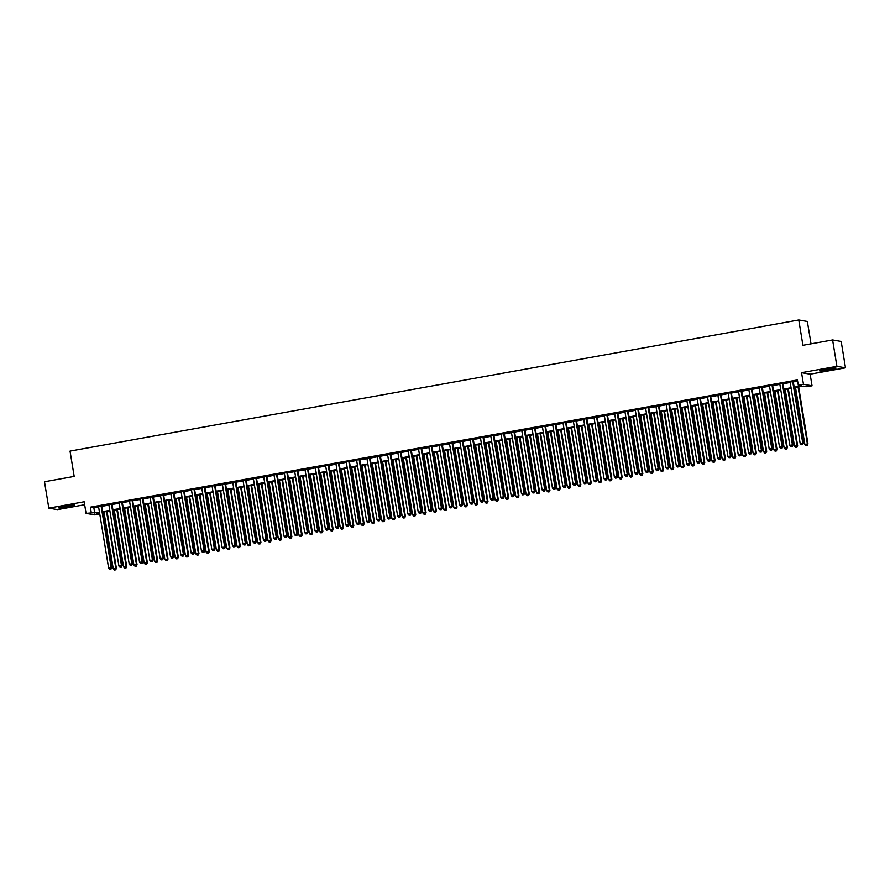 <?xml version="1.0" encoding="UTF-8"?>
<svg xmlns="http://www.w3.org/2000/svg" width="890" height="890" viewBox="0 0 890 890"><rect width="100%" height="100%" fill="white"/><g stroke="black" fill="none" stroke-linecap="round" stroke-linejoin="round"><path stroke-width="1.33" d="M68.341 506.788A8.366 0.623 170.7 0 0 74.782 505.12A8.366 0.623 170.7 0 0 64.725 506.154A8.366 0.623 170.7 0 0 58.284 507.823A8.366 0.623 170.7 0 0 68.341 506.788M829.602 369.806A8.366 0.623 170.7 0 0 836.044 368.137A8.366 0.623 170.7 0 0 825.976 369.172A8.366 0.623 170.7 0 0 819.534 370.841A8.366 0.623 170.7 0 0 829.602 369.806M99.758 513.964L94.663 514.887L86.074 513.374L99.469 512.206M811.024 343.829L807.364 321.468L798.775 319.966L70.032 451.097L74.182 476.417L44.5 481.757L48.817 508.134L57.405 509.636L84.661 504.73M798.775 319.966L802.914 345.287L832.595 339.947L841.184 341.449L845.5 367.826L836.912 366.324L801.556 372.676L803.459 384.291L812.047 385.793L806.885 386.727L803.403 386.115L794.269 387.751M801.556 372.676L810.145 374.189L845.5 367.826M810.145 374.189L812.047 385.793M832.595 339.947L836.912 366.324M101.66 505.943L98.534 506.51M111.984 504.085L108.858 504.652M122.308 502.227L119.182 502.794M132.632 500.369L129.506 500.936M142.956 498.511L139.83 499.079M153.28 496.653L150.143 497.221M163.593 494.796L160.467 495.363M173.917 492.938L170.791 493.505M184.241 491.08L181.115 491.647M194.565 489.222L191.439 489.789M204.889 487.364L201.763 487.931M215.213 485.506L212.076 486.074M225.526 483.659L222.4 484.216M235.85 481.801L232.724 482.358M246.174 479.944L243.048 480.5M256.498 478.086L253.372 478.642M266.822 476.228L263.696 476.784M277.146 474.37L274.009 474.926M287.459 472.512L284.333 473.068M297.783 470.654L294.657 471.211M308.107 468.796L304.981 469.353M318.431 466.939L315.305 467.506M328.755 465.081L325.618 465.648M339.068 463.223L335.942 463.79M349.392 461.365L346.266 461.932M359.716 459.507L356.59 460.074M370.04 457.649L366.914 458.216M380.364 455.791L377.238 456.359M390.688 453.933L387.551 454.501M401.001 452.076L397.875 452.643M411.325 450.218L408.199 450.785M421.649 448.36L418.522 448.927M431.973 446.502L428.847 447.069M442.297 444.644L439.171 445.211M452.621 442.786L449.483 443.353M462.934 440.939L459.807 441.496M473.257 439.082L470.131 439.638M483.582 437.224L480.455 437.78M493.906 435.366L490.779 435.922M504.23 433.508L501.103 434.064M514.553 431.65L511.416 432.206M524.866 429.792L521.74 430.348M535.19 427.934L532.064 428.491M545.514 426.076L542.388 426.633M555.838 424.219L552.712 424.786M566.162 422.361L563.036 422.928M576.486 420.503L573.349 421.07M586.799 418.645L583.673 419.212M597.123 416.787L593.997 417.354M607.447 414.929L604.321 415.497M617.771 413.071L614.645 413.639M628.095 411.213L624.969 411.781M638.419 409.356L635.282 409.923M648.732 407.498L645.606 408.065M659.056 405.64L655.93 406.207M669.38 403.782L666.254 404.349M679.704 401.924L676.578 402.491M690.028 400.066L686.902 400.634M700.352 398.219L697.215 398.776M710.665 396.361L707.539 396.918M720.989 394.504L717.863 395.06M731.313 392.646L728.187 393.202M741.637 390.788L738.511 391.344M751.961 388.93L748.824 389.486M762.274 387.072L759.148 387.628M772.598 385.214L769.472 385.771M782.922 383.356L779.796 383.913M794.18 387.195L801.779 385.826L798.297 385.214L797.429 379.941L90.368 507.167L93.85 507.778L98.601 506.922M101.738 506.366L108.925 505.064M112.051 504.508L119.249 503.217M122.375 502.65L129.573 501.359M132.699 500.792L139.897 499.501M143.023 498.934L150.221 497.644M153.347 497.076L160.534 495.786M163.671 495.218L170.858 493.928M173.984 493.36L181.182 492.07M184.308 491.503L191.506 490.212M194.632 489.645L201.83 488.354M204.956 487.787L212.154 486.496M215.28 485.929L222.467 484.638M225.604 484.071L232.791 482.781M235.917 482.213L243.115 480.923M246.241 480.355L253.439 479.065M256.565 478.497L263.763 477.207M266.889 476.651L274.087 475.349M277.213 474.793L284.399 473.491M287.537 472.935L294.724 471.633M297.85 471.077L305.048 469.775M308.174 469.219L315.372 467.918M318.498 467.361L325.695 466.06M328.822 465.503L336.02 464.202M339.146 463.646L346.332 462.344M349.47 461.788L356.656 460.497M359.782 459.93L366.98 458.639M370.107 458.072L377.304 456.781M380.43 456.214L387.628 454.924M390.755 454.356L397.941 453.066M401.079 452.498L408.265 451.208M411.391 450.64L418.589 449.35M421.715 448.782L428.913 447.492M432.039 446.925L439.237 445.634M442.363 445.067L449.561 443.776M452.687 443.209L459.874 441.918M463.011 441.351L470.198 440.061M473.324 439.493L480.522 438.203M483.648 437.635L490.846 436.345M493.972 435.777L501.17 434.487M504.296 433.931L511.494 432.629M514.62 432.073L521.807 430.771M524.944 430.215L532.131 428.913M535.257 428.357L542.455 427.055M545.581 426.499L552.779 425.197M555.905 424.641L563.103 423.34M566.229 422.783L573.427 421.482M576.553 420.926L583.74 419.624M586.877 419.068L594.064 417.777M597.19 417.21L604.388 415.919M607.514 415.352L614.712 414.061M617.838 413.494L625.036 412.204M628.162 411.636L635.36 410.346M638.486 409.778L645.673 408.488M648.81 407.92L655.997 406.63M659.123 406.062L666.321 404.772M669.447 404.205L676.645 402.914M679.771 402.347L686.969 401.056M690.095 400.489L697.293 399.198M700.419 398.631L707.606 397.341M710.743 396.773L717.93 395.483M721.056 394.915L728.254 393.625M731.38 393.057L738.578 391.767M741.704 391.211L748.902 389.909M752.028 389.353L759.226 388.051M762.352 387.495L769.539 386.193M772.676 385.637L779.863 384.335M782.989 383.779L790.187 382.478M793.313 381.921L797.629 381.143M793.246 381.499L790.12 382.066M86.074 513.374L84.172 501.771L48.817 508.134M90.368 507.167L91.236 512.451M798.297 385.214L803.459 384.291M99.558 512.762L96.343 513.341L99.758 513.942M791.143 388.318L783.945 389.609M780.819 390.176L773.621 391.466M770.495 392.034L763.308 393.324M760.171 393.892L752.985 395.182M749.858 395.75L742.66 397.04M739.534 397.608L732.337 398.898M729.21 399.465L722.013 400.756M718.886 401.323L711.689 402.614M708.562 403.181L701.376 404.472M698.238 405.039L691.052 406.33M687.926 406.886L680.728 408.187M677.602 408.744L670.404 410.045M667.278 410.601L660.08 411.903M656.953 412.459L649.756 413.761M646.63 414.317L639.443 415.619M636.306 416.175L629.119 417.477M625.993 418.033L618.795 419.335M615.669 419.891L608.471 421.193M605.345 421.749L598.147 423.05M595.021 423.607L587.823 424.897M584.697 425.464L577.51 426.755M574.373 427.322L567.186 428.613M564.06 429.18L556.862 430.471M553.736 431.038L546.538 432.329M543.412 432.896L536.214 434.186M533.088 434.754L525.901 436.044M522.764 436.612L515.577 437.902M512.451 438.47L505.253 439.76M502.127 440.328L494.929 441.618M491.803 442.185L484.605 443.476M481.479 444.043L474.281 445.334M471.155 445.901L463.968 447.192M460.831 447.759L453.644 449.05M450.518 449.606L443.32 450.907M440.194 451.464L432.996 452.765M429.87 453.322L422.672 454.623M419.546 455.179L412.348 456.481M409.222 457.037L402.035 458.339M398.898 458.895L391.711 460.197M388.585 460.753L381.387 462.055M378.261 462.611L371.063 463.913M367.937 464.469L360.739 465.77M357.613 466.327L350.415 467.617M347.289 468.185L340.102 469.475M336.965 470.042L329.778 471.333M326.652 471.9L319.454 473.191M316.328 473.758L309.13 475.049M306.004 475.616L298.806 476.907M295.68 477.474L288.482 478.764M285.356 479.332L278.17 480.622M275.032 481.19L267.846 482.48M264.719 483.048L257.522 484.338M254.395 484.905L247.197 486.196M244.071 486.763L236.874 488.054M233.747 488.621L226.549 489.912M223.423 490.479L216.237 491.77M213.099 492.326L205.913 493.627M202.787 494.184L195.589 495.485M192.463 496.042L185.265 497.343M182.138 497.899L174.941 499.201M171.815 499.757L164.617 501.059M161.49 501.615L154.304 502.917M151.167 503.473L143.98 504.775M140.854 505.331L133.656 506.632M130.53 507.189L123.332 508.49M120.206 509.047L113.008 510.337M109.882 510.905L102.695 512.195M102.595 511.639L109.793 510.348M112.919 509.781L120.117 508.49M123.243 507.923L130.441 506.632M133.567 506.065L140.754 504.775M143.891 504.207L151.078 502.917M154.204 502.349L161.402 501.059M164.528 500.492L171.726 499.201M174.852 498.634L182.049 497.343M185.176 496.776L192.374 495.485M195.5 494.918L202.686 493.627M205.824 493.06L213.01 491.77M216.137 491.202L223.334 489.912M226.461 489.355L233.658 488.054M236.785 487.498L243.982 486.196M247.109 485.64L254.306 484.338M257.433 483.782L264.619 482.48M267.757 481.924L274.943 480.622M278.069 480.066L285.267 478.764M288.393 478.208L295.591 476.907M298.717 476.35L305.915 475.049M309.041 474.492L316.239 473.202M319.365 472.635L326.552 471.344M329.689 470.777L336.876 469.486M340.002 468.919L347.2 467.628M350.326 467.061L357.524 465.77M360.65 465.203L367.848 463.913M370.974 463.345L378.161 462.055M381.298 461.487L388.485 460.197M391.611 459.629L398.809 458.339M401.935 457.772L409.133 456.481M412.259 455.914L419.457 454.623M422.583 454.056L429.781 452.765M432.907 452.198L440.094 450.907M443.231 450.34L450.418 449.05M453.544 448.482L460.742 447.192M463.868 446.635L471.066 445.334M474.192 444.778L481.39 443.476M484.516 442.92L491.714 441.618M494.84 441.062L502.027 439.76M505.164 439.204L512.351 437.902M515.477 437.346L522.675 436.044M525.801 435.488L532.999 434.186M536.125 433.63L543.323 432.329M546.449 431.772L553.647 430.471M556.773 429.915L563.96 428.624M567.097 428.057L574.284 426.766M577.41 426.199L584.608 424.908M587.734 424.341L594.932 423.05M598.058 422.483L605.256 421.193M608.382 420.625L615.58 419.335M618.706 418.767L625.893 417.477M629.03 416.909L636.216 415.619M639.343 415.051L646.54 413.761M649.667 413.194L656.865 411.903M659.991 411.336L667.189 410.045M670.315 409.478L677.513 408.187M680.639 407.62L687.825 406.33M690.963 405.762L698.149 404.472M701.276 403.915L708.473 402.614M711.6 402.058L718.797 400.756M721.923 400.2L729.121 398.898M732.248 398.342L739.434 397.04M742.572 396.484L749.758 395.182M752.884 394.626L760.082 393.324M763.208 392.768L770.406 391.466M773.532 390.91L780.73 389.609M783.856 389.052L791.054 387.751M93.85 507.778L94.718 513.052M792.667 381.398L802.758 443.009L800.177 443.476L790.086 381.866M793.212 381.298L803.336 443.109L801.345 444.733L802.38 444.544M802.613 444.588L803.336 443.109M800.177 443.476L801.345 444.733M795.527 387.528L804.816 444.288L807.975 443.921L798.653 386.961M807.019 445.367L805.984 445.545L807.252 445.401L807.397 443.821L798.107 387.061M805.984 445.545L804.816 444.288M807.975 443.921L807.252 445.401M832.862 368.171L822.56 369.851M821.781 370.04A8.31 0.612 170.7 0 0 829.447 368.961A8.31 0.612 170.7 0 0 833.652 368.093M71.612 505.153L61.299 506.833M60.531 507.022A8.31 0.612 170.7 0 0 72.401 505.075M782.343 383.256L792.434 444.867L789.853 445.334L779.762 383.712M782.889 383.156L793.012 444.967L791.021 446.591L792.056 446.402M792.289 446.446L793.012 444.967M789.853 445.334L791.021 446.591M772.019 385.114L782.11 446.724L779.529 447.192L769.438 385.57M772.565 385.014L782.688 446.825L780.708 448.449L781.731 448.26M781.965 448.304L782.688 446.825M779.529 447.192L780.708 448.449M761.695 386.972L771.786 448.582L769.205 449.05L759.114 387.428M762.252 386.872L772.364 448.682L770.384 450.307L771.408 450.118M771.641 450.162L772.364 448.682M769.205 449.05L770.384 450.307M751.371 388.83L761.462 450.44L758.881 450.907L748.802 389.286M751.928 388.73L762.051 450.54L760.06 452.165L761.095 451.975M761.328 452.02L762.051 450.54M758.881 450.907L760.06 452.165M785.202 389.386L794.492 446.146L797.651 445.779L788.329 388.819M796.695 447.225L795.671 447.403L796.928 447.258L797.073 445.679L787.784 388.919M795.671 447.403L794.492 446.146M797.651 445.779L796.928 447.258M774.879 391.244L784.168 448.004L787.339 447.637L778.005 390.677M786.382 449.083L785.347 449.261L786.604 449.116L786.749 447.536L777.46 390.777M785.347 449.261L784.168 448.004M787.339 447.637L786.604 449.116M764.555 393.102L773.855 449.862L777.015 449.495L767.681 392.534M776.058 450.941L775.023 451.119L776.291 450.974L776.436 449.394L767.135 392.635M775.023 451.119L773.855 449.862M777.015 449.495L776.291 450.974M754.231 394.96L763.531 451.72L766.691 451.352L757.357 394.392M765.734 452.799L764.699 452.977L765.967 452.832L766.112 451.252L756.812 394.493M764.699 452.977L763.531 451.72M766.691 451.352L765.967 452.832M741.058 390.688L751.149 452.298L748.568 452.754L738.477 391.144M741.604 390.588L751.727 452.398L749.736 454.022L750.771 453.833M751.004 453.878L751.727 452.398M748.568 452.754L749.736 454.022M743.906 396.818L753.207 453.577L756.366 453.21L747.044 396.25M755.41 454.657L754.375 454.834L755.643 454.69L755.788 453.11L746.488 396.35M754.375 454.834L753.207 453.577M756.366 453.21L755.643 454.69M730.735 392.546L740.825 454.156L738.244 454.612L728.154 393.002M731.28 392.445L741.403 454.256L739.412 455.88L740.447 455.691M740.68 455.736L741.403 454.256M738.244 454.612L739.412 455.88M733.594 398.676L742.883 455.435L746.043 455.068L736.72 398.108M745.086 456.503L744.062 456.692L745.319 456.548L745.464 454.968L736.175 398.208M744.062 456.692L742.883 455.435M746.043 455.068L745.319 456.548M720.41 394.392L730.501 456.014L727.92 456.47L717.83 394.86M720.956 394.303L731.079 456.114L729.088 457.738L730.123 457.549M730.356 457.594L731.079 456.114M727.92 456.47L729.088 457.738M723.27 400.533L732.559 457.293L735.719 456.926L726.396 399.966M734.762 458.361L733.738 458.55L734.995 458.406L735.14 456.826L725.851 400.066M733.738 458.55L732.559 457.293M735.719 456.926L734.995 458.406M710.087 396.25L720.177 457.872L717.596 458.328L707.506 396.718M710.632 396.161L720.755 457.972L718.775 459.596L719.799 459.407M720.032 459.451L720.755 457.972M717.596 458.328L718.775 459.596M712.946 402.391L722.235 459.151L725.406 458.784L716.072 401.824M724.449 460.219L723.414 460.408L724.683 460.264L724.816 458.684L715.527 401.924M723.414 460.408L722.235 459.151M725.406 458.784L724.683 460.264M699.763 398.108L709.853 459.73L707.272 460.186L697.182 398.575M700.319 398.019L710.431 459.83L708.451 461.454L709.486 461.265M709.708 461.309L710.431 459.83M707.272 460.186L708.451 461.454M702.622 404.249L711.922 461.009L715.082 460.642L705.748 403.682M714.125 462.077L713.09 462.266L714.359 462.121L714.503 460.542L705.203 403.782M713.09 462.266L711.922 461.009M715.082 460.642L714.359 462.121M689.45 399.966L699.529 461.587L696.948 462.043L686.869 400.433M689.995 399.866L700.119 461.688L698.127 463.312L699.162 463.123M699.395 463.167L700.119 461.688M696.948 462.043L698.127 463.312M692.298 406.107L701.598 462.856L704.758 462.5L695.424 405.54M703.801 463.935L702.766 464.124L704.035 463.979L704.179 462.399L694.879 405.64M702.766 464.124L701.598 462.856M704.758 462.5L704.035 463.979M679.126 401.824L689.216 463.434L686.635 463.901L676.545 402.291M679.671 401.724L689.794 463.545L687.803 465.17L688.838 464.981M689.071 465.025L689.794 463.545M686.635 463.901L687.803 465.17M681.974 407.965L691.274 464.714L694.434 464.358L685.111 407.397M693.477 465.793L692.442 465.982L693.71 465.837L693.855 464.257L684.555 407.498M692.442 465.982L691.274 464.714M694.434 464.358L693.71 465.837M668.802 403.682L678.892 465.292L676.311 465.759L666.221 404.149M669.347 403.582L679.471 465.403L677.479 467.028L678.514 466.838M678.747 466.883L679.471 465.403M676.311 465.759L677.479 467.028M671.661 409.823L680.95 466.571L684.11 466.215L674.787 409.255M683.153 467.651L682.129 467.84L683.386 467.695L683.531 466.115L674.242 409.356M682.129 467.84L680.95 466.571M684.11 466.215L683.386 467.695M658.478 405.54L668.568 467.15L665.987 467.617L655.897 406.007M659.023 405.44L669.147 467.261L667.155 468.885L668.19 468.696M668.423 468.741L669.147 467.261M665.987 467.617L667.155 468.885M661.337 411.681L670.626 468.429L673.786 468.073L664.463 411.113M672.829 469.508L671.805 469.697L673.062 469.553L673.207 467.973L663.918 411.213M671.805 469.697L670.626 468.429M673.786 468.073L673.062 469.553M648.154 407.397L658.244 469.008L655.663 469.475L645.573 407.865M648.699 407.297L658.823 469.108L656.842 470.743L657.866 470.554M658.099 470.599L658.823 469.108M655.663 469.475L656.842 470.743M651.013 413.527L660.302 470.287L663.473 469.931L654.139 412.971M662.516 471.366L661.481 471.555L662.75 471.411L662.883 469.831L653.594 413.071M661.481 471.555L660.302 470.287M663.473 469.931L662.75 471.411M637.83 409.255L647.92 470.866L645.339 471.333L635.249 409.723M638.386 409.155L648.499 470.966L646.518 472.601L647.553 472.412M647.775 472.445L648.499 470.966M645.339 471.333L646.518 472.601M640.689 415.385L649.989 472.145L653.149 471.789L643.815 414.829M652.192 473.224L651.157 473.413L652.426 473.269L652.57 471.689L643.27 414.929M651.157 473.413L649.989 472.145M653.149 471.789L652.426 473.269M627.517 411.113L637.596 472.724L635.015 473.191L624.936 411.58M628.062 411.013L638.186 472.824L636.194 474.448L637.229 474.27M637.462 474.303L638.186 472.824M635.015 473.191L636.194 474.448M630.365 417.243L639.665 474.003L642.825 473.647L633.502 416.687M641.868 475.082L640.833 475.271L642.102 475.127L642.246 473.536L632.946 416.787M640.833 475.271L639.665 474.003M642.825 473.647L642.102 475.127M617.193 412.971L627.283 474.581L624.702 475.049L614.612 413.438M617.738 412.871L627.862 474.682L625.87 476.306L626.905 476.128M627.139 476.161L627.862 474.682M624.702 475.049L625.87 476.306M620.052 419.101L629.341 475.861L632.501 475.505L623.178 418.545M631.544 476.94L630.509 477.129L631.778 476.984L631.922 475.394L622.622 418.645M630.509 477.129L629.341 475.861M632.501 475.505L631.778 476.984M606.869 414.829L616.959 476.439L614.378 476.907L604.288 415.296M607.414 414.729L617.538 476.539L615.546 478.164L616.581 477.986M616.815 478.019L617.538 476.539M614.378 476.907L615.546 478.164M609.728 420.959L619.017 477.719L622.177 477.363L612.854 420.403M621.22 478.798L620.197 478.987L621.454 478.842L621.598 477.251L612.309 420.503M620.197 478.987L619.017 477.719M622.177 477.363L621.454 478.842M596.545 416.687L606.635 478.297L604.054 478.764L593.964 417.154M597.09 416.587L607.214 478.397L605.222 480.022L606.257 479.844M606.49 479.877L607.214 478.397M604.054 478.764L605.222 480.022M599.404 422.817L608.693 479.577L611.853 479.221L602.53 422.261M610.907 480.656L609.873 480.845L611.13 480.7L611.274 479.109L601.985 422.361M609.873 480.845L608.693 479.577M611.853 479.221L611.13 480.7M586.221 418.545L596.311 480.155L593.73 480.622L583.64 419.012M586.766 418.445L596.89 480.255L594.909 481.879L595.933 481.701M596.167 481.735L596.89 480.255M593.73 480.622L594.909 481.879M589.08 424.675L598.369 481.434L601.54 481.067L592.206 424.118M600.583 482.514L599.548 482.703L600.817 482.558L600.95 480.967L591.661 424.207M599.548 482.703L598.369 481.434M601.54 481.067L600.817 482.558M575.897 420.403L585.987 482.013L583.406 482.48L573.316 420.87M576.453 420.303L586.566 482.113L584.585 483.737L585.62 483.559M585.843 483.593L586.566 482.113M583.406 482.48L584.585 483.737M578.756 426.532L588.056 483.292L591.216 482.925L581.882 425.976M590.259 484.371L589.225 484.561L590.493 484.405L590.637 482.825L581.337 426.065M589.225 484.561L588.056 483.292M591.216 482.925L590.493 484.405M565.584 422.261L575.663 483.871L573.093 484.338L563.003 422.728M566.129 422.16L576.253 483.971L574.261 485.595L575.296 485.417M575.53 485.451L576.253 483.971M573.093 484.338L574.261 485.595M568.432 428.39L577.732 485.15L580.892 484.783L571.569 427.834M579.935 486.229L578.901 486.407L580.169 486.263L580.313 484.683L571.013 427.923M578.901 486.407L577.732 485.15M580.892 484.783L580.169 486.263M555.26 424.118L565.35 485.729L562.769 486.196L552.679 424.586M555.805 424.018L565.929 485.829L563.937 487.453L564.972 487.264M565.206 487.308L565.929 485.829M562.769 486.196L563.937 487.453M558.119 430.248L567.408 487.008L570.568 486.641L561.245 429.681M569.611 488.087L568.577 488.265L569.845 488.12L569.989 486.541L560.7 429.781M568.577 488.265L567.408 487.008M570.568 486.641L569.845 488.12M544.936 425.976L555.026 487.587L552.445 488.054L542.355 426.432M545.481 425.876L555.605 487.687L553.613 489.311L554.648 489.122M554.882 489.166L555.605 487.687M552.445 488.054L553.613 489.311M547.795 432.106L557.084 488.866L560.244 488.499L550.921 431.539M559.287 489.945L558.264 490.123L559.521 489.978L559.665 488.399L550.376 431.639M558.264 490.123L557.084 488.866M560.244 488.499L559.521 489.978M534.612 427.834L544.702 489.444L542.121 489.912L532.031 428.29M535.157 427.734L545.281 489.545L543.289 491.169L544.324 490.98M544.558 491.024L545.281 489.545M542.121 489.912L543.289 491.169M537.471 433.964L546.76 490.724L549.92 490.357L540.597 433.397M548.974 491.803L547.94 491.981L549.197 491.836L549.341 490.257L540.052 433.497M547.94 491.981L546.76 490.724M549.92 490.357L549.197 491.836M524.288 429.692L534.378 491.302L531.797 491.77L521.707 430.148M524.833 429.592L534.957 491.402L532.976 493.027L534 492.838M534.234 492.882L534.957 491.402M531.797 491.77L532.976 493.027M527.147 435.822L536.447 492.582L539.607 492.215L530.273 435.255M538.65 493.661L537.616 493.839L538.884 493.694L539.017 492.114L529.728 435.355M537.616 493.839L536.447 492.582M539.607 492.215L538.884 493.694M513.964 431.55L524.054 493.16L521.473 493.627L511.383 432.006M514.52 431.45L524.633 493.26L522.653 494.885L523.687 494.695M523.91 494.74L524.633 493.26M521.473 493.627L522.653 494.885M516.823 437.68L526.124 494.44L529.283 494.072L519.949 437.112M528.326 495.519L527.292 495.697L528.56 495.552L528.705 493.972L519.404 437.213M527.292 495.697L526.124 494.44M529.283 494.072L528.56 495.552M503.651 433.408L513.741 495.018L511.16 495.474L501.07 433.864M504.196 433.308L514.32 495.118L512.328 496.742L513.363 496.553M513.597 496.598L514.32 495.118M511.16 495.474L512.328 496.742M506.499 439.538L515.799 496.297L518.959 495.93L509.636 438.97M518.002 497.377L516.968 497.555L518.236 497.41L518.38 495.83L509.08 439.07M516.968 497.555L515.799 496.297M518.959 495.93L518.236 497.41M493.327 435.266L503.417 496.876L500.836 497.332L490.746 435.722M493.872 435.166L503.996 496.976L502.005 498.6L503.039 498.411M503.273 498.456L503.996 496.976M500.836 497.332L502.005 498.6M496.186 441.396L505.476 498.155L508.635 497.788L499.312 440.828M507.678 499.223L506.644 499.412L507.912 499.268L508.057 497.688L498.767 440.928M506.644 499.412L505.476 498.155M508.635 497.788L507.912 499.268M483.003 437.112L493.093 498.734L490.512 499.19L480.422 437.58M483.548 437.023L493.672 498.834L491.68 500.458L492.715 500.269M492.949 500.314L493.672 498.834M490.512 499.19L491.68 500.458M485.862 443.253L495.151 500.013L498.311 499.646L488.988 442.686M497.354 501.081L496.331 501.27L497.588 501.126L497.733 499.546L488.443 442.786M496.331 501.27L495.151 500.013M498.311 499.646L497.588 501.126M472.679 438.97L482.769 500.592L480.188 501.048L470.098 439.438M473.224 438.881L483.348 500.692L481.357 502.316L482.391 502.127M482.625 502.171L483.348 500.692M480.188 501.048L481.357 502.316M475.538 445.111L484.828 501.871L487.987 501.504L478.664 444.544M487.041 502.939L486.007 503.128L487.264 502.984L487.409 501.404L478.119 444.644M486.007 503.128L484.828 501.871M487.987 501.504L487.264 502.984M462.355 440.828L472.445 502.45L469.864 502.906L459.774 441.295M462.9 440.739L473.024 502.55L471.044 504.174L472.067 503.985M472.301 504.029L473.024 502.55M469.864 502.906L471.044 504.174M465.214 446.969L474.515 503.729L477.674 503.362L468.34 446.402M476.717 504.797L475.683 504.986L476.951 504.841L477.084 503.262L467.795 446.502M475.683 504.986L474.515 503.729M477.674 503.362L476.951 504.841M452.031 442.686L462.121 504.307L459.54 504.764L449.45 443.153M452.587 442.586L462.711 504.407L460.72 506.032L461.754 505.843M461.977 505.887L462.711 504.407M459.54 504.764L460.72 506.032M454.89 448.827L464.191 505.576L467.35 505.22L458.016 448.26M466.393 506.655L465.359 506.844L466.627 506.699L466.772 505.12L457.471 448.36M465.359 506.844L464.191 505.576M467.35 505.22L466.627 506.699M441.718 444.544L451.809 506.154L449.228 506.621L439.137 445.011M442.263 444.444L452.387 506.265L450.396 507.89L451.43 507.701M451.664 507.745L452.387 506.265M449.228 506.621L450.396 507.89M444.566 450.685L453.867 507.434L457.026 507.078L447.703 450.118M456.069 508.513L455.035 508.702L456.303 508.557L456.448 506.977L447.147 450.218M455.035 508.702L453.867 507.434M457.026 507.078L456.303 508.557M431.394 446.402L441.484 508.012L438.904 508.479L428.813 446.869M431.939 446.302L442.063 508.123L440.072 509.748L441.106 509.558M441.34 509.603L442.063 508.123M438.904 508.479L440.072 509.748M434.253 452.543L443.543 509.291L446.702 508.935L437.379 451.975M445.745 510.37L444.711 510.56L445.979 510.415L446.124 508.835L436.834 452.076M444.711 510.56L443.543 509.291M446.702 508.935L445.979 510.415M421.07 448.26L431.161 509.87L428.58 510.337L418.489 448.727M421.615 448.159L431.739 509.981L429.748 511.605L430.782 511.416M431.016 511.461L431.739 509.981M428.58 510.337L429.748 511.605M423.929 454.401L433.219 511.149L436.378 510.793L427.055 453.833M435.421 512.228L434.398 512.418L435.655 512.273L435.8 510.693L426.51 453.933M434.398 512.418L433.219 511.149M436.378 510.793L435.655 512.273M410.746 450.118L420.837 511.728L418.255 512.195L408.165 450.585M411.291 450.017L421.415 511.828L419.435 513.463L420.458 513.274M420.692 513.319L421.415 511.828M418.255 512.195L419.435 513.463M413.605 456.247L422.895 513.007L426.065 512.651L416.731 455.691M425.109 514.086L424.074 514.275L425.331 514.131L425.476 512.551L416.186 455.791M424.074 514.275L422.895 513.007M426.065 512.651L425.331 514.131M400.422 451.975L410.512 513.586L407.932 514.053L397.841 452.443M400.978 451.875L411.091 513.686L409.111 515.321L410.134 515.132M410.368 515.165L411.091 513.686M407.932 514.053L409.111 515.321M403.281 458.105L412.582 514.865L415.741 514.509L406.407 457.549M414.784 515.944L413.75 516.133L415.018 515.989L415.163 514.409L405.862 457.649M413.75 516.133L412.582 514.865M415.741 514.509L415.018 515.989M390.098 453.833L400.189 515.443L397.608 515.911L387.528 454.301M390.654 453.733L400.778 515.544L398.787 517.168L399.821 516.99M400.044 517.023L400.778 515.544M397.608 515.911L398.787 517.168M392.957 459.963L402.258 516.723L405.417 516.367L396.083 459.407M404.461 517.802L403.426 517.991L404.694 517.846L404.839 516.256L395.538 459.507M403.426 517.991L402.258 516.723M405.417 516.367L404.694 517.846M379.785 455.691L389.876 517.301L387.295 517.769L377.204 456.158M380.33 455.591L390.454 517.402L388.463 519.026L389.497 518.848M389.731 518.881L390.454 517.402M387.295 517.769L388.463 519.026M382.633 461.821L391.934 518.581L395.093 518.225L385.771 461.265M394.137 519.66L393.102 519.849L394.37 519.704L394.515 518.114L385.214 461.365M393.102 519.849L391.934 518.581M395.093 518.225L394.37 519.704M369.461 457.549L379.552 519.159L376.971 519.626L366.88 458.016M370.006 457.449L380.13 519.259L378.139 520.884L379.173 520.706M379.407 520.739L380.13 519.259M376.971 519.626L378.139 520.884M372.32 463.679L381.61 520.439L384.769 520.083L375.447 463.123M383.812 521.518L382.789 521.707L384.046 521.562L384.191 519.971L374.901 463.223M382.789 521.707L381.61 520.439M384.769 520.083L384.046 521.562M359.137 459.407L369.228 521.017L366.647 521.484L356.556 459.874M359.682 459.307L369.806 521.117L367.815 522.741L368.849 522.564M369.083 522.597L369.806 521.117M366.647 521.484L367.815 522.741M361.996 465.537L371.286 522.297L374.445 521.941L365.123 464.981M373.489 523.376L372.465 523.565L373.722 523.42L373.867 521.829L364.577 465.081M372.465 523.565L371.286 522.297M374.445 521.941L373.722 523.42M348.813 461.265L358.904 522.875L356.323 523.342L346.232 461.732M349.358 461.165L359.482 522.975L357.502 524.599L358.525 524.421M358.759 524.455L359.482 522.975M356.323 523.342L357.502 524.599M351.672 467.395L360.962 524.154L364.132 523.787L354.799 466.838M363.176 525.234L362.141 525.423L363.398 525.278L363.543 523.687L354.253 466.927M362.141 525.423L360.962 524.154M364.132 523.787L363.398 525.278M338.489 463.123L348.58 524.733L345.999 525.2L335.908 463.59M339.046 463.022L349.158 524.833L347.178 526.457L348.201 526.279M348.435 526.313L349.158 524.833M345.999 525.2L347.178 526.457M341.348 469.253L350.649 526.012L353.808 525.645L344.474 468.696M352.852 527.091L351.817 527.28L353.085 527.125L353.23 525.545L343.929 468.785M351.817 527.28L350.649 526.012M353.808 525.645L353.085 527.125M328.176 464.981L338.256 526.591L335.675 527.058L325.595 465.448M328.722 464.88L338.845 526.691L336.854 528.315L337.889 528.137M338.122 528.171L338.845 526.691M335.675 527.058L336.854 528.315M331.024 471.11L340.325 527.87L343.484 527.503L334.151 470.554M342.528 528.949L341.493 529.127L342.761 528.983L342.906 527.403L333.605 470.643M341.493 529.127L340.325 527.87M343.484 527.503L342.761 528.983M317.852 466.838L327.943 528.449L325.362 528.916L315.271 467.306M318.397 466.738L328.521 528.549L326.53 530.173L327.565 529.984M327.798 530.028L328.521 528.549M325.362 528.916L326.53 530.173M320.7 472.968L330.001 529.728L333.16 529.361L323.838 472.401M332.204 530.807L331.169 530.985L332.437 530.841L332.582 529.261L323.281 472.501M331.169 530.985L330.001 529.728M333.16 529.361L332.437 530.841M307.528 468.696L317.619 530.307L315.038 530.774L304.947 469.152M308.074 468.596L318.197 530.407L316.206 532.031L317.241 531.842M317.474 531.886L318.197 530.407M315.038 530.774L316.206 532.031M310.387 474.826L319.677 531.586L322.836 531.219L313.514 474.259M321.88 532.665L320.856 532.843L322.113 532.698L322.258 531.119L312.969 474.359M320.856 532.843L319.677 531.586M322.836 531.219L322.113 532.698M297.204 470.554L307.295 532.164L304.714 532.632L294.623 471.01M297.75 470.454L307.873 532.264L305.882 533.889L306.916 533.7M307.15 533.744L307.873 532.264M304.714 532.632L305.882 533.889M300.064 476.684L309.353 533.444L312.512 533.077L303.19 476.117M311.556 534.523L310.532 534.701L311.789 534.556L311.934 532.976L302.645 476.217M310.532 534.701L309.353 533.444M312.512 533.077L311.789 534.556M286.88 472.412L296.971 534.022L294.39 534.49L284.299 472.868M287.425 472.312L297.549 534.122L295.569 535.747L296.593 535.558M296.826 535.602L297.549 534.122M294.39 534.49L295.569 535.747M289.74 478.542L299.029 535.302L302.2 534.934L292.866 477.974M301.243 536.381L300.208 536.559L301.476 536.414L301.61 534.834L292.32 478.075M300.208 536.559L299.029 535.302M302.2 534.934L301.476 536.414M276.556 474.27L286.647 535.88L284.066 536.347L273.975 474.726M277.113 474.17L287.225 535.98L285.245 537.605L286.28 537.415M286.502 537.46L287.225 535.98M284.066 536.347L285.245 537.605M279.416 480.4L288.716 537.159L291.876 536.792L282.542 479.832M290.919 538.239L289.884 538.417L291.152 538.272L291.297 536.692L281.997 479.933M289.884 538.417L288.716 537.159M291.876 536.792L291.152 538.272M266.243 476.128L276.323 537.738L273.742 538.194L263.663 476.584M266.789 476.028L276.912 537.838L274.921 539.462L275.956 539.273M276.189 539.318L276.912 537.838M273.742 538.194L274.921 539.462M269.091 482.258L278.392 539.017L281.552 538.65L272.229 481.69M280.595 540.096L279.56 540.274L280.828 540.13L280.973 538.55L271.673 481.79M279.56 540.274L278.392 539.017M281.552 538.65L280.828 540.13M255.919 477.986L266.01 539.596L263.429 540.052L253.339 478.442M256.465 477.886L266.588 539.696L264.597 541.32L265.632 541.131M265.865 541.176L266.588 539.696M263.429 540.052L264.597 541.32M258.779 484.116L268.068 540.875L271.228 540.508L261.905 483.548M270.271 541.943L269.236 542.132L270.504 541.988L270.649 540.408L261.349 483.648M269.236 542.132L268.068 540.875M271.228 540.508L270.504 541.988M245.595 479.832L255.686 541.454L253.105 541.91L243.014 480.3M246.141 479.743L256.264 541.554L254.273 543.178L255.308 542.989M255.541 543.034L256.264 541.554M253.105 541.91L254.273 543.178M248.455 485.973L257.744 542.733L260.904 542.366L251.581 485.406M259.947 543.801L258.923 543.99L260.18 543.846L260.325 542.266L251.036 485.506M258.923 543.99L257.744 542.733M260.904 542.366L260.18 543.846M235.272 481.69L245.362 543.312L242.781 543.768L232.691 482.157M235.817 481.601L245.94 543.412L243.949 545.036L244.984 544.847M245.217 544.891L245.94 543.412M242.781 543.768L243.949 545.036M238.131 487.831L247.42 544.591L250.58 544.224L241.257 487.264M249.634 545.659L248.599 545.848L249.856 545.703L250.001 544.124L240.712 487.364M248.599 545.848L247.42 544.591M250.58 544.224L249.856 545.703M224.947 483.548L235.038 545.17L232.457 545.626L222.367 484.015M225.493 483.459L235.616 545.27L233.636 546.894L234.66 546.705M234.893 546.749L235.616 545.27M232.457 545.626L233.636 546.894M227.807 489.689L237.096 546.449L240.267 546.082L230.933 489.122M239.31 547.517L238.275 547.706L239.543 547.561L239.677 545.982L230.388 489.222M238.275 547.706L237.096 546.449M240.267 546.082L239.543 547.561M214.624 485.406L224.714 547.027L222.133 547.484L212.042 485.873M215.18 485.306L225.292 547.128L223.312 548.752L224.347 548.563M224.569 548.607L225.292 547.128M222.133 547.484L223.312 548.752M217.483 491.547L226.783 548.296L229.943 547.94L220.609 490.98M228.986 549.375L227.951 549.564L229.22 549.419L229.364 547.84L220.064 491.08M227.951 549.564L226.783 548.296M229.943 547.94L229.22 549.419M204.311 487.264L214.39 548.874L211.82 549.341L201.73 487.731M204.856 487.164L214.98 548.985L212.988 550.61L214.023 550.421M214.256 550.465L214.98 548.985M211.82 549.341L212.988 550.61M207.159 493.405L216.459 550.154L219.619 549.798L210.296 492.838M218.662 551.233L217.627 551.422L218.895 551.277L219.04 549.697L209.74 492.938M217.627 551.422L216.459 550.154M219.619 549.798L218.895 551.277M193.987 489.122L204.077 550.732L201.496 551.199L191.406 489.589M194.532 489.022L204.656 550.843L202.664 552.468L203.699 552.278M203.932 552.323L204.656 550.843M201.496 551.199L202.664 552.468M196.846 495.263L206.135 552.011L209.295 551.655L199.972 494.695M208.338 553.091L207.303 553.28L208.571 553.135L208.716 551.555L199.416 494.796M207.303 553.28L206.135 552.011M209.295 551.655L208.571 553.135M183.663 490.98L193.753 552.59L191.172 553.057L181.082 491.447M184.208 490.88L194.332 552.701L192.34 554.325L193.375 554.136M193.608 554.181L194.332 552.701M191.172 553.057L192.34 554.325M186.522 497.121L195.811 553.869L198.971 553.513L189.648 496.553M198.014 554.948L196.99 555.138L198.248 554.993L198.392 553.413L189.103 496.653M196.99 555.138L195.811 553.869M198.971 553.513L198.248 554.993M173.339 492.838L183.429 554.448L180.848 554.915L170.758 493.305M173.884 492.737L184.008 554.548L182.016 556.183L183.051 555.994M183.284 556.039L184.008 554.548M180.848 554.915L182.016 556.183M176.198 498.967L185.487 555.727L188.647 555.371L179.324 498.411M187.701 556.806L186.666 556.995L187.923 556.851L188.068 555.271L178.779 498.511M186.666 556.995L185.487 555.727M188.647 555.371L187.923 556.851M163.015 494.695L173.105 556.306L170.524 556.773L160.434 495.163M163.56 494.595L173.684 556.406L171.703 558.041L172.727 557.852M172.96 557.897L173.684 556.406M170.524 556.773L171.703 558.041M165.874 500.825L175.163 557.585L178.334 557.229L169 500.269M177.377 558.664L176.342 558.853L177.611 558.709L177.744 557.129L168.455 500.369M176.342 558.853L175.163 557.585M178.334 557.229L177.611 558.709M152.691 496.553L162.781 558.163L160.2 558.631L150.11 497.021M153.247 496.453L163.359 558.264L161.379 559.888L162.414 559.71M162.636 559.743L163.359 558.264M160.2 558.631L161.379 559.888M155.55 502.683L164.85 559.443L168.01 559.087L158.676 502.127M167.053 560.522L166.018 560.711L167.287 560.567L167.431 558.976L158.131 502.227M166.018 560.711L164.85 559.443M168.01 559.087L167.287 560.567M142.378 498.411L152.457 560.021L149.887 560.489L139.797 498.878M142.923 498.311L153.047 560.122L151.055 561.746L152.09 561.568M152.323 561.601L153.047 560.122M149.887 560.489L151.055 561.746M145.226 504.541L154.526 561.301L157.686 560.945L148.363 503.985M156.729 562.38L155.694 562.569L156.963 562.424L157.107 560.834L147.807 504.085M155.694 562.569L154.526 561.301M157.686 560.945L156.963 562.424M132.054 500.269L142.144 561.879L139.563 562.346L129.473 500.736M132.599 500.169L142.723 561.979L140.731 563.604L141.766 563.426M142 563.459L142.723 561.979M139.563 562.346L140.731 563.604M134.913 506.399L144.202 563.159L147.362 562.803L138.039 505.843M146.405 564.238L145.37 564.427L146.639 564.282L146.783 562.691L137.494 505.943M145.37 564.427L144.202 563.159M147.362 562.803L146.639 564.282M121.73 502.127L131.82 563.737L129.239 564.204L119.149 502.594M122.275 502.027L132.399 563.837L130.407 565.462L131.442 565.284M131.675 565.317L132.399 563.837M129.239 564.204L130.407 565.462M124.589 508.257L133.878 565.017L137.038 564.661L127.715 507.701M136.081 566.096L135.058 566.285L136.315 566.14L136.459 564.549L127.17 507.801M135.058 566.285L133.878 565.017M137.038 564.661L136.315 566.14M111.406 503.985L121.496 565.595L118.915 566.062L108.825 504.452M111.951 503.885L122.075 565.695L120.083 567.319L121.118 567.141M121.352 567.175L122.075 565.695M118.915 566.062L120.083 567.319M114.265 510.115L123.554 566.874L126.714 566.507L117.391 509.558M125.768 567.953L124.734 568.143L125.991 567.998L126.135 566.407L116.846 509.647M124.734 568.143L123.554 566.874M126.714 566.507L125.991 567.998M101.082 505.843L111.172 567.453L108.591 567.92L98.501 506.31M101.627 505.743L111.751 567.553L109.77 569.177L110.794 568.999M111.028 569.033L111.751 567.553M108.591 567.92L109.77 569.177M103.941 511.973L113.241 568.732L116.401 568.365L107.067 511.416M115.444 569.811L114.41 570L115.678 569.845L115.811 568.265L106.522 511.505M114.41 570L113.241 568.732M116.401 568.365L115.678 569.845"/></g></svg>

